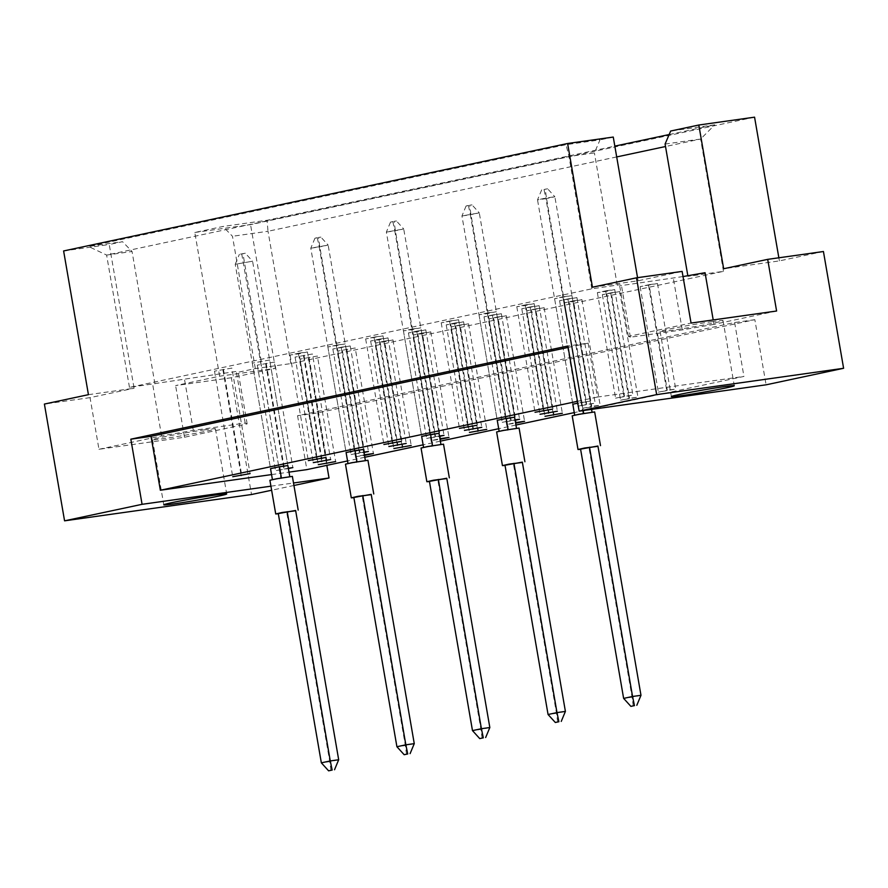<?xml version="1.0" encoding="UTF-8"?>
<svg xmlns="http://www.w3.org/2000/svg" width="888" height="888" viewBox="0 0 888 888"><rect width="100%" height="100%" fill="white"/><g stroke="black" fill="none" stroke-linecap="round" stroke-linejoin="round"><path stroke-width="0.67" stroke-dasharray="4.44 3.33" d="M204.817 429.814A31.924 1.11 170.2 0 0 170.973 435.475A31.924 1.11 170.2 0 0 152.536 439.693A31.924 1.11 170.2 0 0 163.159 438.694A31.924 1.11 170.2 0 0 197.014 433.044A31.924 1.11 170.2 0 0 215.451 428.826A31.924 1.11 170.2 0 0 204.817 429.814M712.409 321.6A31.924 1.11 170.2 0 0 678.554 327.261A31.924 1.11 170.2 0 0 660.117 331.468A31.924 1.11 170.2 0 0 670.751 330.48A31.924 1.11 170.2 0 0 704.595 324.819A31.924 1.11 170.2 0 0 723.032 320.601A31.924 1.11 170.2 0 0 712.409 321.6M231.346 377.744L175.602 385.592L219.636 376.201L275.38 368.354L231.346 377.744L251.515 494.516M312.421 353.99L295.071 357.087L312.421 353.99L330.647 459.54M355.2 347.974L337.851 351.06L355.2 347.974L373.426 453.524M269.641 360.017L252.292 363.103L269.641 360.017L287.867 465.567L270.529 468.653L235.231 264.291L252.569 261.205L245.31 253.224L239.383 254.312L245.31 253.224M231.857 368.076L214.508 371.162L231.857 368.076L250.083 473.615M274.636 362.049L257.287 365.135L274.636 362.049L292.862 467.599M317.405 356.033L300.066 359.118L317.405 356.033L335.642 461.571M683.016 276.557L621.467 285.559L619.502 284.759L591.83 288.811L129.47 387.39L236.264 371.439L238.228 372.239L255.333 368.587L290.876 363.592L723.476 271.362L687.945 276.357L705.05 272.716M299.001 353.147L307.426 351.959L298.501 353.868L290.076 355.045L299.001 353.147L317.238 458.696M336.796 345.088L345.21 343.9L327.872 346.997L336.796 345.088L355.022 450.638L319.724 246.276L318.526 237.44L320.89 237.107L314.951 238.195L318.526 237.44M374.581 337.029L382.994 335.853L365.656 338.939L374.581 337.029L392.807 442.579M412.365 328.982L420.79 327.794L411.866 329.692L403.441 330.88L412.365 328.982L430.591 434.521L395.293 230.17L394.094 221.323L396.459 220.99L390.531 222.089L394.094 221.323M450.149 320.923L458.574 319.736L441.225 322.821L450.149 320.923L468.387 426.473M487.934 312.865L496.359 311.677L487.434 313.586L479.009 314.763L487.934 312.865L506.171 418.415L470.873 214.052L469.674 205.217L472.028 204.884L466.1 205.972L469.674 205.217M525.729 304.806L534.143 303.618L525.219 305.528L516.794 306.715L525.729 304.806L543.956 410.356M563.514 296.747L571.928 295.571L554.589 298.657L563.514 296.747L581.74 402.297L577.766 403.152M384.56 341.103L392.984 339.915L384.06 341.825L375.635 343.001L384.56 341.103L402.797 446.653M422.344 333.044L430.769 331.857L421.844 333.766L413.42 334.954L422.344 333.044L440.581 438.594M460.139 324.986L468.553 323.809L451.204 326.895L460.139 324.986L478.366 430.536M497.924 316.938L506.338 315.751L488.999 318.836L497.924 316.938L516.15 422.477M535.708 308.88L544.133 307.692L526.784 310.778L535.708 308.88L553.934 414.43M573.493 300.821L581.918 299.633L572.993 301.543L564.568 302.719L573.493 300.821L591.73 406.371L582.794 408.269L591.219 407.093L600.144 405.183L591.73 406.371M611.277 292.763L619.702 291.575L602.353 294.672L611.277 292.763L629.514 398.312L620.59 400.222L637.928 397.125L629.514 398.312M649.061 284.704L657.486 283.527L640.137 286.613L649.061 284.704L667.299 390.254L658.374 392.163L675.724 389.077L667.299 390.254M341.78 347.119L350.205 345.943L332.856 349.028L341.78 347.119L360.017 452.669L351.093 454.578L363.958 452.436M379.576 339.072L387.989 337.884L379.065 339.782L370.64 340.97L379.576 339.072L397.802 444.611M417.36 331.013L425.774 329.825L416.849 331.724L408.436 332.911L417.36 331.013L435.586 436.563L426.662 438.461L439.538 436.33M455.144 322.954L463.569 321.767L454.634 323.676L446.22 324.853L455.144 322.954L473.371 428.504M492.929 314.896L501.354 313.708L484.004 316.805L492.929 314.896L511.166 420.446L502.231 422.355L515.107 420.213M530.713 306.837L539.138 305.661L521.789 308.747L530.713 306.837L548.951 412.387M568.498 298.79L576.923 297.602L559.573 300.688L568.498 298.79L586.735 404.34L577.811 406.238L595.16 403.152L586.735 404.34M606.293 290.731L614.707 289.544L605.783 291.453L597.358 292.629L606.293 290.731L624.519 396.281L615.595 398.179L632.944 395.093L624.519 396.281M592.451 287.213L638.095 280.786L682.128 271.406M88.434 394.672L134.077 388.245L109.246 244.522L122.522 241.691L132.046 251.493L106.616 255.067L568.975 156.499L594.405 152.914L599.999 139.893L566.011 144.677L88.534 246.476L122.522 241.691M98.968 449.284L161.594 435.93L193.307 430.391L245.188 423.088L247.153 423.887L184.515 437.24L98.968 449.284L90.043 397.635L134.077 388.245M90.043 397.635L44.4 404.062M219.636 376.201L194.805 232.478L222.955 226.473L267.044 220.268L614.829 146.12M669.164 134.543L714.773 124.82L670.673 131.024M194.805 232.478L250.549 224.631L754.567 117.172M63.614 250.949L109.246 244.522M613.264 137.063L599.999 139.893M823.431 251.515L779.398 260.894L723.653 268.742M779.398 260.894L778.854 257.786M638.095 280.786L637.551 277.678M275.38 368.354L250.549 224.631M184.515 437.24L175.602 385.592M293.939 485.481L271.617 490.232M270.918 486.18L293.517 482.994M754.844 319.691L734.631 322.533L297.558 415.717L317.771 412.876L754.844 319.691L766.089 384.815M317.771 412.876L326.84 465.356M568.142 347.419L588.111 343.156L567.898 345.998M588.111 343.156L597.424 397.058L743.944 376.434L574.27 412.609M734.631 322.533L743.944 376.434M271.55 474.581L289.011 472.127M297.558 415.717L306.871 469.619M364.38 454.845L356.077 456.61L364.48 455.422M288.334 468.231L275.513 470.684L288.389 468.553M577.455 401.309L597.424 397.058M515.939 425.041L498.69 428.715M440.37 441.147L423.121 444.833M364.79 457.265L347.552 460.939M327.872 346.997L346.098 452.536L354.523 451.359L363.447 449.45L345.21 343.9M403.441 330.88L421.667 436.43L430.092 435.242L439.016 433.344L420.79 327.794M479.009 314.763L497.247 420.313L505.661 419.136L514.585 417.227L496.359 311.677M554.589 298.657L572.816 404.207L590.165 401.121L581.74 402.297M421.844 333.766L439.971 438.728L431.657 440.492L440.048 439.316M497.413 317.649L515.551 422.61L507.226 424.386L515.617 423.199M363.902 452.125L360.017 452.669M439.482 436.008L435.586 436.563M515.051 419.902L511.166 420.446M129.47 387.39L106.616 255.067L88.534 246.476M591.83 288.811L568.975 156.499L566.011 144.677M154.901 383.805L132.046 251.493M161.594 435.93L152.669 384.282M255.333 368.587L232.478 236.275L222.955 226.473M247.153 423.887L238.228 372.239M290.876 363.592L268.021 231.269L232.478 236.275M723.476 271.362L700.621 139.039L665.523 146.52M616.694 156.932L268.021 231.269L267.044 220.268M687.945 276.357L687.834 275.724M665.09 144.045L700.621 139.039L714.773 124.82M776.6 311.011L713.974 324.364L713.208 319.935M617.26 285.226L594.405 152.914M713.974 324.364L682.262 329.903L630.38 337.207L628.415 336.408L691.053 323.054M628.415 336.408L619.502 284.759M630.38 337.207L621.467 285.559M682.262 329.903L673.337 278.255M245.188 423.088L236.264 371.439M193.307 430.391L184.393 378.743M308.991 357.209L327.217 462.759M308.48 357.931L326.618 462.892M300.066 359.118L318.293 464.668M266.211 363.236L284.438 468.786M265.701 363.958L283.938 469.497M257.287 365.135L275.513 470.684M223.432 369.253L241.669 474.803M222.932 369.974L241.059 474.936M214.508 371.162L232.734 476.712M261.216 361.205L242.957 253.546M252.292 363.103L270.529 468.653M260.717 361.916L278.943 467.465M290.076 355.045L308.314 460.595M298.501 353.868L316.628 458.819M307.426 351.959L325.663 457.509M336.286 345.809L354.523 451.359M365.656 338.939L383.882 444.488M374.07 337.751L392.207 442.712M382.994 335.853L401.232 441.392M411.866 329.692L430.092 435.242M441.225 322.821L459.462 428.371M449.65 321.634L467.776 426.595M458.574 319.736L476.801 425.285M487.434 313.586L505.661 419.136M516.794 306.715L535.031 412.265M525.219 305.528L543.345 410.489M534.143 303.618L552.38 409.168M563.003 297.469L581.24 403.019M571.928 295.571L590.165 401.121M346.775 349.162L365.001 454.7M337.851 351.06L356.077 456.61M346.276 349.872L364.402 454.834M375.635 343.001L393.872 448.551M384.06 341.825L402.186 446.775M392.984 339.915L411.211 445.465M413.42 334.954L431.657 440.492M430.769 331.857L448.995 437.407M451.204 326.895L469.441 432.445M459.629 325.707L477.755 430.669M468.553 323.809L486.791 429.348M488.999 318.836L507.226 424.386M506.338 315.751L524.575 421.301M526.784 310.778L545.01 416.328M535.198 309.59L553.335 414.552M544.133 307.692L562.359 413.242M564.568 302.719L582.794 408.269M572.993 301.543L591.219 407.093M581.918 299.633L600.144 405.183M602.353 294.672L620.59 400.222M610.778 293.484L629.004 399.034M619.702 291.575L637.928 397.125M640.137 286.613L658.374 392.163M648.562 285.425L666.788 390.975M657.486 283.527L675.724 389.077M303.996 355.178L322.233 460.728M295.071 357.087L313.298 462.626M303.496 355.899L321.623 460.861M332.856 349.028L351.093 454.578M341.281 347.841L359.507 453.391M350.205 345.943L368.431 451.481M370.64 340.97L388.877 446.52M379.065 339.782L397.191 444.744M387.989 337.884L406.227 443.434M408.436 332.911L426.662 438.461M416.849 331.724L435.087 437.273M425.774 329.825L444.011 435.375M446.22 324.853L464.446 430.403M454.634 323.676L472.771 428.638M463.569 321.767L481.796 427.317M484.004 316.805L502.231 422.355M492.429 315.617L510.656 421.167M501.354 313.708L519.58 419.258M521.789 308.747L540.026 414.296M530.214 307.559L548.34 412.52M539.138 305.661L557.364 411.211M559.573 300.688L577.811 406.238M567.998 299.5L586.224 405.05M576.923 297.602L595.16 403.152M597.358 292.629L615.595 398.179M605.783 291.453L624.02 396.992M614.707 289.544L632.944 395.093M278.321 513.775L295.682 510.767M269.908 480.275L292.374 476.401M278.288 513.564L295.626 510.478M338.683 759.751L329.759 761.66L286.702 512.376M330.958 770.495L329.759 761.66L321.345 762.836M272.461 479.886L289.81 476.789L272.416 479.587M287.867 465.567L252.569 261.205L235.231 264.291L239.383 254.312M241.747 253.979L280.886 478.699M353.89 497.657L371.251 494.66M345.476 464.169L367.943 460.284M353.857 497.458L371.206 494.361M414.263 743.645L405.339 745.543L362.282 496.27M406.526 754.378L405.339 745.543L396.914 746.73M348.041 463.769L365.379 460.683L347.985 463.481M317.316 237.873L319.225 246.997L328.149 245.088L320.89 237.107M363.447 449.45L328.149 245.088L310.8 248.185L319.225 246.997L356.454 462.581M314.951 238.195L310.8 248.185L346.098 452.536M429.459 481.551L446.831 478.543M421.045 448.052L443.523 444.167M429.426 481.34L446.775 478.255M489.832 727.527L480.908 729.425L437.851 480.153M482.106 738.272L480.908 729.425L472.483 730.613M423.609 447.652L440.959 444.566L423.554 447.363M392.885 221.756L394.794 230.88L403.718 228.982L396.459 220.99M439.016 433.344L403.718 228.982L386.369 232.068L394.794 230.88L432.034 446.475M390.531 222.089L386.369 232.068L421.667 436.43M505.039 465.434L522.399 462.437M496.625 431.945L519.091 428.06M505.006 465.234L522.344 462.137M565.401 711.41L556.476 713.319L513.419 464.047M557.675 722.155L556.476 713.319L548.062 714.507M499.178 431.546L516.527 428.46L499.134 431.246M468.464 205.639L470.363 214.774L479.287 212.865L472.028 204.884M514.585 417.227L479.287 212.865L461.949 215.962L470.363 214.774L507.603 430.358M466.1 205.972L461.949 215.962L497.247 420.313M580.608 449.317L597.968 446.32M572.194 415.828L594.66 411.943M580.574 449.117L597.924 446.031M640.981 695.304L632.056 697.202L588.999 447.929M633.255 706.049L632.056 697.202L623.631 698.39M574.758 415.429L592.107 412.343L574.703 415.14M544.033 189.533L547.607 188.767L544.033 189.533L545.942 198.657L554.867 196.759L547.607 188.767M591.586 409.379L554.867 196.759L546.442 197.946L545.243 189.1M541.68 189.866L537.518 199.844L545.942 198.657L583.172 414.252M583.172 410.567L546.442 197.946L537.518 199.844L572.816 404.207M152.536 439.693L163.781 504.817M660.117 331.468L671.372 396.603M723.032 320.601L734.287 385.736M215.451 428.826L226.695 493.95"/><path stroke-width="1.33" d="M216.062 494.938A31.924 1.11 170.2 0 0 182.218 500.599A31.924 1.11 170.2 0 0 163.781 504.817A31.924 1.11 170.2 0 0 174.414 503.818A31.924 1.11 170.2 0 0 208.258 498.168A31.924 1.11 170.2 0 0 226.695 493.95A31.924 1.11 170.2 0 0 216.062 494.938M723.653 386.724A31.924 1.11 170.2 0 0 689.81 392.385A31.924 1.11 170.2 0 0 671.372 396.603A31.924 1.11 170.2 0 0 681.995 395.604A31.924 1.11 170.2 0 0 715.85 389.943A31.924 1.11 170.2 0 0 734.287 385.736A31.924 1.11 170.2 0 0 723.653 386.724M713.208 319.935L705.05 272.716L683.016 276.557M271.617 490.232L251.515 494.516L64.569 520.834L44.4 404.062L88.434 394.672L63.614 250.949L567.621 143.49L592.451 287.213L636.485 277.822L682.128 271.406L691.053 323.054L776.6 311.011L767.687 259.363L823.431 251.515L843.6 368.287L766.089 384.815L579.154 411.133L656.654 394.605L843.6 368.287M614.829 146.12L669.164 134.543M687.834 275.724L665.09 144.045L670.673 131.024L698.823 125.019L754.567 117.172L778.854 257.786M637.551 277.678L613.264 137.063L567.621 143.49M767.687 259.363L723.653 268.742L698.823 125.019M636.485 277.822L656.654 394.605M293.517 482.994L329.026 477.999L293.939 485.481M579.154 411.133L567.898 345.998L130.825 439.183L142.08 504.317L270.918 486.18M142.08 504.317L64.569 520.834M326.84 465.356L329.026 477.999M130.825 439.183L151.038 436.341L160.351 490.243L271.55 474.581M289.011 472.127L306.871 469.619L347.552 460.939M330.647 459.54L313.298 462.626L330.647 459.54M364.48 455.422L373.426 453.524L364.38 454.845M289.777 476.59L287.867 465.567L279.454 466.744L270.529 468.653L272.416 479.587M250.083 473.615L232.734 476.712L250.083 473.615M288.389 468.553L292.862 467.599L288.334 468.231M335.642 461.571L318.293 464.668L335.642 461.571M160.351 490.243L577.455 401.309M574.27 412.609L515.939 425.041M498.69 428.715L440.37 441.147M423.121 444.833L364.79 457.265M325.663 457.509L308.314 460.595L325.663 457.509M365.345 460.472L363.447 449.45L355.022 450.638L346.098 452.536L347.985 463.481M401.232 441.392L383.882 444.488L401.232 441.392M440.925 444.366L439.016 433.344L430.591 434.521L421.667 436.43L423.554 447.363M476.801 425.285L459.462 428.371L476.801 425.285M516.494 428.249L514.585 417.227L506.171 418.415L497.247 420.313L499.134 431.246M552.38 409.168L535.031 412.265L552.38 409.168M577.766 403.152L572.816 404.207L574.703 415.14M411.211 445.465L393.872 448.551L411.211 445.465M448.995 437.407L439.949 438.728L440.071 439.316L448.995 437.407M486.791 429.348L469.441 432.445L486.791 429.348M524.575 421.301L515.517 422.621L515.651 423.199L524.575 421.301M562.359 413.242L545.01 416.328L562.359 413.242M363.958 452.436L368.431 451.481L363.902 452.125M406.227 443.434L388.877 446.52L406.227 443.434M439.538 436.33L444.011 435.375L439.482 436.008M481.796 427.317L464.446 430.403L481.796 427.317M515.107 420.213L519.58 419.258L515.051 419.902M557.364 411.211L540.026 414.296L557.364 411.211M151.038 436.341L568.142 347.419M665.523 146.52L616.694 156.932M326.618 462.892L326.717 463.481M241.059 474.936L241.159 475.524M316.628 458.819L316.727 459.407M392.207 442.712L392.307 443.301M467.776 426.595L467.876 427.184M543.345 410.489L543.456 411.077M364.402 454.834L364.502 455.422M402.186 446.775L402.286 447.363M477.755 430.669L477.866 431.257M553.335 414.552L553.435 415.14M321.623 460.861L321.722 461.449M397.191 444.744L397.291 445.332M472.771 428.638L472.871 429.226M548.34 412.52L548.44 413.109M295.682 510.767L282.306 512.454L275.724 513.963L278.321 513.775M298.19 510.078L292.374 476.401L276.49 478.776L269.908 480.275L275.724 513.963M287.213 511.666L330.269 760.938L321.345 762.836L278.288 513.564L295.626 510.478L338.683 759.751L330.269 760.938L332.168 770.063L328.604 770.828L332.168 770.063M321.345 762.836L328.604 770.828M334.532 769.73L338.683 759.751M279.454 466.744L281.374 477.888M371.251 494.66L357.875 496.348L351.293 497.846L353.89 497.657M373.759 493.972L367.943 460.284L352.059 462.659L345.476 464.169L351.293 497.846M362.781 495.548L405.838 744.821L396.914 746.73L353.857 497.458L371.206 494.361L414.263 743.645L405.838 744.821L407.747 753.956L404.173 754.711L407.747 753.956M396.914 746.73L404.173 754.711M410.101 753.623L414.263 743.645M355.022 450.638L356.954 461.782M446.831 478.543L433.455 480.23L426.862 481.74L429.459 481.551M449.339 477.855L443.523 444.167L427.639 446.542L421.045 448.052L426.862 481.74M438.35 479.442L481.407 728.715L472.483 730.613L429.426 481.34L446.775 478.255L489.832 727.527L481.407 728.715L483.316 737.839L479.742 738.605L483.316 737.839M472.483 730.613L479.742 738.605M485.669 737.506L489.832 727.527M430.591 434.521L432.523 445.665M522.399 462.437L509.024 464.124L502.442 465.623L505.039 465.434M524.908 461.749L519.091 428.06L503.207 430.436L496.625 431.945L502.442 465.623M513.93 463.325L556.987 712.598L548.062 714.507L505.006 465.234L522.344 462.137L565.401 711.41L556.987 712.598L558.885 721.733L555.322 722.488L558.885 721.733M548.062 714.507L555.322 722.488M561.249 721.4L565.401 711.41M506.171 418.415L508.091 429.559M597.968 446.32L584.593 448.007L578.01 449.517L580.608 449.317M600.488 445.632L594.66 411.943L578.776 414.319L572.194 415.828L578.01 449.517M589.499 447.219L632.556 696.492L623.631 698.39L580.574 449.117L597.924 446.031L640.981 695.304L632.556 696.492L634.465 705.616L630.891 706.382L634.465 705.616M623.631 698.39L630.891 706.382M636.818 705.283L640.981 695.304M591.586 409.379L592.063 412.143M583.172 410.567L583.671 413.442"/></g></svg>
